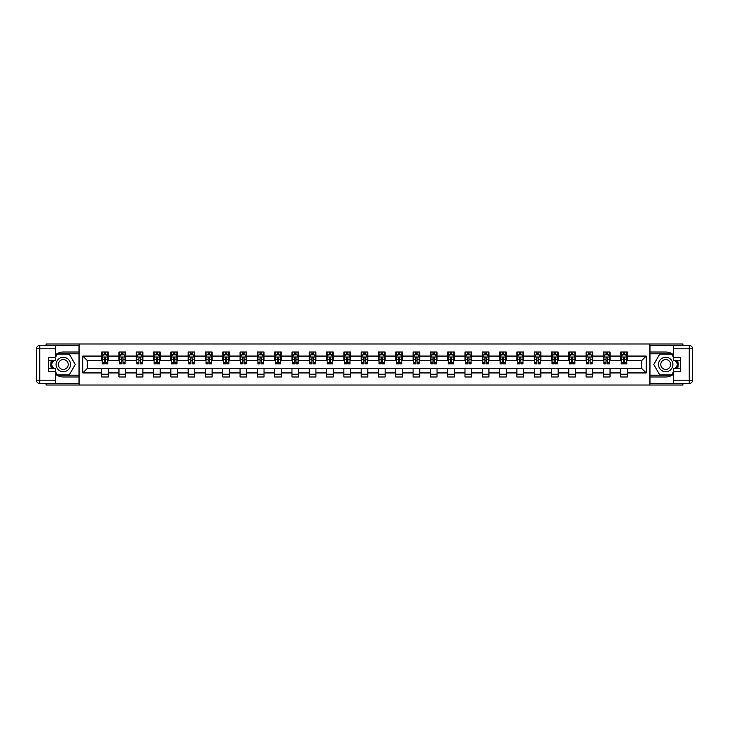 <?xml version="1.0" encoding="UTF-8"?>
<svg xmlns="http://www.w3.org/2000/svg" width="729" height="729" viewBox="0 0 729 729"><rect width="100%" height="100%" fill="white"/><g stroke="black" fill="none" stroke-linecap="round" stroke-linejoin="round"><path stroke-width="1.09" d="M46.1 383.518L46.1 385.021L682.9 385.021L682.9 383.518M682.9 345.482L682.9 343.979L649.849 343.979L649.849 385.021M649.849 343.979L46.1 343.979L46.1 345.482M79.151 385.021L79.151 343.979M627.341 356.071L627.341 352.025L620.689 352.025L620.689 356.071L610.036 356.071L610.036 352.025L603.384 352.025L603.384 356.071L592.741 356.071L592.741 352.025L586.08 352.025L586.08 356.071L575.436 356.071L575.436 352.025L568.784 352.025L568.784 356.071L558.132 356.071L558.132 352.025L551.479 352.025L551.479 356.071L540.836 356.071L540.836 352.025L534.184 352.025L534.184 356.071L523.531 356.071L523.531 352.025L516.879 352.025L516.879 356.071L506.236 356.071L506.236 352.025L499.584 352.025L499.584 356.071L488.931 356.071L488.931 352.025L482.279 352.025L482.279 356.071L471.636 356.071L471.636 352.025L464.974 352.025L464.974 356.071L454.331 356.071L454.331 352.025L447.679 352.025L447.679 356.071L437.026 356.071L437.026 352.025L430.374 352.025L430.374 356.071L419.731 356.071L419.731 352.025L413.079 352.025L413.079 356.071L402.426 356.071L402.426 352.025L395.774 352.025L395.774 356.071L385.131 356.071L385.131 352.025L378.469 352.025L378.469 356.071L367.826 356.071L367.826 352.025L361.174 352.025L361.174 356.071L350.531 356.071L350.531 352.025L343.869 352.025L343.869 356.071L333.226 356.071L333.226 352.025L326.574 352.025L326.574 356.071L315.921 356.071L315.921 352.025L309.269 352.025L309.269 356.071L298.626 356.071L298.626 352.025L291.974 352.025L291.974 356.071L281.321 356.071L281.321 352.025L274.669 352.025L274.669 356.071L264.026 356.071L264.026 352.025L257.364 352.025L257.364 356.071L246.721 356.071L246.721 352.025L240.069 352.025L240.069 356.071L229.416 356.071L229.416 352.025L222.764 352.025L222.764 356.071L212.121 356.071L212.121 352.025L205.469 352.025L205.469 356.071L194.816 356.071L194.816 352.025L188.164 352.025L188.164 356.071L177.521 356.071L177.521 352.025L170.868 352.025L170.868 356.071L160.216 356.071L160.216 352.025L153.564 352.025L153.564 356.071L142.92 356.071L142.92 352.025L136.259 352.025L136.259 356.071L125.616 356.071L125.616 352.025L118.964 352.025L118.964 356.071L108.311 356.071L108.311 352.025L101.659 352.025L101.659 356.071L82.805 356.071L82.805 372.929L87.243 368.491L101.659 368.491L101.659 376.975L108.311 376.975L108.311 368.491L118.964 368.491L118.964 376.975L125.616 376.975L125.616 368.491L136.259 368.491L136.259 376.975L142.92 376.975L142.92 368.491L153.564 368.491L153.564 376.975L160.216 376.975L160.216 368.491L170.868 368.491L170.868 376.975L177.521 376.975L177.521 368.491L188.164 368.491L188.164 376.975L194.816 376.975L194.816 368.491L205.469 368.491L205.469 376.975L212.121 376.975L212.121 368.491L222.764 368.491L222.764 376.975L229.416 376.975L229.416 368.491L240.069 368.491L240.069 376.975L246.721 376.975L246.721 368.491L257.364 368.491L257.364 376.975L264.026 376.975L264.026 368.491L274.669 368.491L274.669 376.975L281.321 376.975L281.321 368.491L291.974 368.491L291.974 376.975L298.626 376.975L298.626 368.491L309.269 368.491L309.269 376.975L315.921 376.975L315.921 368.491L326.574 368.491L326.574 376.975L333.226 376.975L333.226 368.491L343.869 368.491L343.869 376.975L350.531 376.975L350.531 368.491L361.174 368.491L361.174 376.975L367.826 376.975L367.826 368.491L378.469 368.491L378.469 376.975L385.131 376.975L385.131 368.491L395.774 368.491L395.774 376.975L402.426 376.975L402.426 368.491L413.079 368.491L413.079 376.975L419.731 376.975L419.731 368.491L430.374 368.491L430.374 376.975L437.026 376.975L437.026 368.491L447.679 368.491L447.679 376.975L454.331 376.975L454.331 368.491L464.974 368.491L464.974 376.975L471.636 376.975L471.636 368.491L482.279 368.491L482.279 376.975L488.931 376.975L488.931 368.491L499.584 368.491L499.584 376.975L506.236 376.975L506.236 368.491L516.879 368.491L516.879 376.975L523.531 376.975L523.531 368.491L534.184 368.491L534.184 376.975L540.836 376.975L540.836 368.491L551.479 368.491L551.479 376.975L558.132 376.975L558.132 368.491L568.784 368.491L568.784 376.975L575.436 376.975L575.436 368.491L586.08 368.491L586.08 376.975L592.741 376.975L592.741 368.491L603.384 368.491L603.384 376.975L610.036 376.975L610.036 368.491L620.689 368.491L620.689 376.975L627.341 376.975L627.341 368.491L641.757 368.491L641.757 360.509L627.341 360.509L627.341 356.071L646.195 356.071L646.195 372.929L627.341 372.929M620.689 372.929L610.036 372.929M603.384 372.929L592.741 372.929M586.08 372.929L575.436 372.929M568.784 372.929L558.132 372.929M551.479 372.929L540.836 372.929M534.184 372.929L523.531 372.929M516.879 372.929L506.236 372.929M499.584 372.929L488.931 372.929M482.279 372.929L471.636 372.929M464.974 372.929L454.331 372.929M447.679 372.929L437.026 372.929M430.374 372.929L419.731 372.929M413.079 372.929L402.426 372.929M395.774 372.929L385.131 372.929M378.469 372.929L367.826 372.929M361.174 372.929L350.531 372.929M343.869 372.929L333.226 372.929M326.574 372.929L315.921 372.929M309.269 372.929L298.626 372.929M291.974 372.929L281.321 372.929M274.669 372.929L264.026 372.929M257.364 372.929L246.721 372.929M240.069 372.929L229.416 372.929M222.764 372.929L212.121 372.929M205.469 372.929L194.816 372.929M188.164 372.929L177.521 372.929M170.868 372.929L160.216 372.929M153.564 372.929L142.92 372.929M136.259 372.929L125.616 372.929M118.964 372.929L108.311 372.929M101.659 372.929L82.805 372.929M620.689 356.071L620.689 360.509L610.036 360.509L610.036 356.071M603.384 356.071L603.384 360.509L592.741 360.509L592.741 356.071M586.08 356.071L586.08 360.509L575.436 360.509L575.436 356.071M568.784 356.071L568.784 360.509L558.132 360.509L558.132 356.071M551.479 356.071L551.479 360.509L540.836 360.509L540.836 356.071M534.184 356.071L534.184 360.509L523.531 360.509L523.531 356.071M516.879 356.071L516.879 360.509L506.236 360.509L506.236 356.071M499.584 356.071L499.584 360.509L488.931 360.509L488.931 356.071M482.279 356.071L482.279 360.509L471.636 360.509L471.636 356.071M464.974 356.071L464.974 360.509L454.331 360.509L454.331 356.071M447.679 356.071L447.679 360.509L437.026 360.509L437.026 356.071M430.374 356.071L430.374 360.509L419.731 360.509L419.731 356.071M413.079 356.071L413.079 360.509L402.426 360.509L402.426 356.071M395.774 356.071L395.774 360.509L385.131 360.509L385.131 356.071M378.469 356.071L378.469 360.509L367.826 360.509L367.826 356.071M361.174 356.071L361.174 360.509L350.531 360.509L350.531 356.071M343.869 356.071L343.869 360.509L333.226 360.509L333.226 356.071M326.574 356.071L326.574 360.509L315.921 360.509L315.921 356.071M309.269 356.071L309.269 360.509L298.626 360.509L298.626 356.071M291.974 356.071L291.974 360.509L281.321 360.509L281.321 356.071M274.669 356.071L274.669 360.509L264.026 360.509L264.026 356.071M257.364 356.071L257.364 360.509L246.721 360.509L246.721 356.071M240.069 356.071L240.069 360.509L229.416 360.509L229.416 356.071M222.764 356.071L222.764 360.509L212.121 360.509L212.121 356.071M205.469 356.071L205.469 360.509L194.816 360.509L194.816 356.071M188.164 356.071L188.164 360.509L177.521 360.509L177.521 356.071M170.868 356.071L170.868 360.509L160.216 360.509L160.216 356.071M153.564 356.071L153.564 360.509L142.92 360.509L142.92 356.071M136.259 356.071L136.259 360.509L125.616 360.509L125.616 356.071M118.964 356.071L118.964 360.509L108.311 360.509L108.311 356.071M101.659 356.071L101.659 360.509L87.243 360.509L82.805 356.071M87.243 360.509L87.243 368.491M646.195 372.929L641.757 368.491M641.757 360.509L646.195 356.071M101.659 354.795L102.215 354.795M104.32 354.795L105.65 354.795M107.764 354.795L108.311 354.795M101.659 360.399L102.215 360.399M104.32 360.399L105.65 360.399M107.764 360.399L108.311 360.399M101.659 368.601L108.311 368.601M101.659 374.205L108.311 374.205M118.964 368.601L125.616 368.601M118.964 374.205L125.616 374.205M118.964 354.795L119.52 354.795M121.625 354.795L122.955 354.795M125.06 354.795L125.616 354.795M118.964 360.399L119.52 360.399M121.625 360.399L122.955 360.399M125.06 360.399L125.616 360.399M136.259 368.601L142.92 368.601M136.259 374.205L142.92 374.205M136.259 354.795L136.815 354.795M138.92 354.795L140.25 354.795M142.365 354.795L142.92 354.795M136.259 360.399L136.815 360.399M138.92 360.399L140.25 360.399M142.365 360.399L142.92 360.399M153.564 368.601L160.216 368.601M153.564 374.205L160.216 374.205M153.564 354.795L154.12 354.795M156.225 354.795L157.555 354.795M159.66 354.795L160.216 354.795M153.564 360.399L154.12 360.399M156.225 360.399L157.555 360.399M159.66 360.399L160.216 360.399M170.868 368.601L177.521 368.601M170.868 374.205L177.521 374.205M170.868 354.795L171.415 354.795M173.529 354.795L174.86 354.795M176.965 354.795L177.521 354.795M170.868 360.399L171.415 360.399M173.529 360.399L174.86 360.399M176.965 360.399L177.521 360.399M188.164 368.601L194.816 368.601M188.164 374.205L194.816 374.205M188.164 354.795L188.72 354.795M190.825 354.795L192.155 354.795M194.26 354.795L194.816 354.795M188.164 360.399L188.72 360.399M190.825 360.399L192.155 360.399M194.26 360.399L194.816 360.399M205.469 368.601L212.121 368.601M205.469 374.205L212.121 374.205M205.469 354.795L206.025 354.795M208.13 354.795L209.46 354.795M211.565 354.795L212.121 354.795M205.469 360.399L206.025 360.399M208.13 360.399L209.46 360.399M211.565 360.399L212.121 360.399M222.764 368.601L229.416 368.601M222.764 374.205L229.416 374.205M222.764 354.795L223.32 354.795M225.425 354.795L226.755 354.795M228.87 354.795L229.416 354.795M222.764 360.399L223.32 360.399M225.425 360.399L226.755 360.399M228.87 360.399L229.416 360.399M240.069 368.601L246.721 368.601M240.069 374.205L246.721 374.205M240.069 354.795L240.625 354.795M242.73 354.795L244.06 354.795M246.165 354.795L246.721 354.795M240.069 360.399L240.625 360.399M242.73 360.399L244.06 360.399M246.165 360.399L246.721 360.399M257.364 368.601L264.026 368.601M257.364 374.205L264.026 374.205M257.364 354.795L257.92 354.795M260.025 354.795L261.365 354.795M263.47 354.795L264.026 354.795M257.364 360.399L257.92 360.399M260.025 360.399L261.365 360.399M263.47 360.399L264.026 360.399M274.669 368.601L281.321 368.601M274.669 374.205L281.321 374.205M274.669 354.795L275.225 354.795M277.33 354.795L278.66 354.795M280.765 354.795L281.321 354.795M274.669 360.399L275.225 360.399M277.33 360.399L278.66 360.399M280.765 360.399L281.321 360.399M291.974 368.601L298.626 368.601M291.974 374.205L298.626 374.205M291.974 354.795L292.52 354.795M294.634 354.795L295.965 354.795M298.07 354.795L298.626 354.795M291.974 360.399L292.52 360.399M294.634 360.399L295.965 360.399M298.07 360.399L298.626 360.399M309.269 368.601L315.921 368.601M309.269 374.205L315.921 374.205M309.269 354.795L309.825 354.795M311.93 354.795L313.26 354.795M315.375 354.795L315.921 354.795M309.269 360.399L309.825 360.399M311.93 360.399L313.26 360.399M315.375 360.399L315.921 360.399M326.574 368.601L333.226 368.601M326.574 374.205L333.226 374.205M326.574 354.795L327.13 354.795M329.235 354.795L330.565 354.795M332.67 354.795L333.226 354.795M326.574 360.399L327.13 360.399M329.235 360.399L330.565 360.399M332.67 360.399L333.226 360.399M343.869 368.601L350.531 368.601M343.869 374.205L350.531 374.205M343.869 354.795L344.425 354.795M346.53 354.795L347.861 354.795M349.975 354.795L350.531 354.795M343.869 360.399L344.425 360.399M346.53 360.399L347.861 360.399M349.975 360.399L350.531 360.399M361.174 368.601L367.826 368.601M361.174 374.205L367.826 374.205M361.174 354.795L361.73 354.795M363.835 354.795L365.165 354.795M367.27 354.795L367.826 354.795M361.174 360.399L361.73 360.399M363.835 360.399L365.165 360.399M367.27 360.399L367.826 360.399M378.469 368.601L385.131 368.601M378.469 374.205L385.131 374.205M378.469 354.795L379.025 354.795M381.139 354.795L382.47 354.795M384.575 354.795L385.131 354.795M378.469 360.399L379.025 360.399M381.139 360.399L382.47 360.399M384.575 360.399L385.131 360.399M395.774 368.601L402.426 368.601M395.774 374.205L402.426 374.205M395.774 354.795L396.33 354.795M398.435 354.795L399.765 354.795M401.87 354.795L402.426 354.795M395.774 360.399L396.33 360.399M398.435 360.399L399.765 360.399M401.87 360.399L402.426 360.399M413.079 368.601L419.731 368.601M413.079 374.205L419.731 374.205M413.079 354.795L413.625 354.795M415.74 354.795L417.07 354.795M419.175 354.795L419.731 354.795M413.079 360.399L413.625 360.399M415.74 360.399L417.07 360.399M419.175 360.399L419.731 360.399M430.374 368.601L437.026 368.601M430.374 374.205L437.026 374.205M430.374 354.795L430.93 354.795M433.035 354.795L434.366 354.795M436.48 354.795L437.026 354.795M430.374 360.399L430.93 360.399M433.035 360.399L434.366 360.399M436.48 360.399L437.026 360.399M447.679 368.601L454.331 368.601M447.679 374.205L454.331 374.205M447.679 354.795L448.235 354.795M450.34 354.795L451.67 354.795M453.775 354.795L454.331 354.795M447.679 360.399L448.235 360.399M450.34 360.399L451.67 360.399M453.775 360.399L454.331 360.399M464.974 368.601L471.636 368.601M464.974 374.205L471.636 374.205M464.974 354.795L465.53 354.795M467.635 354.795L468.975 354.795M471.08 354.795L471.636 354.795M464.974 360.399L465.53 360.399M467.635 360.399L468.975 360.399M471.08 360.399L471.636 360.399M482.279 368.601L488.931 368.601M482.279 374.205L488.931 374.205M482.279 354.795L482.835 354.795M484.94 354.795L486.27 354.795M488.375 354.795L488.931 354.795M482.279 360.399L482.835 360.399M484.94 360.399L486.27 360.399M488.375 360.399L488.931 360.399M499.584 368.601L506.236 368.601M499.584 374.205L506.236 374.205M499.584 354.795L500.13 354.795M502.245 354.795L503.575 354.795M505.68 354.795L506.236 354.795M499.584 360.399L500.13 360.399M502.245 360.399L503.575 360.399M505.68 360.399L506.236 360.399M516.879 368.601L523.531 368.601M516.879 374.205L523.531 374.205M516.879 354.795L517.435 354.795M519.54 354.795L520.87 354.795M522.975 354.795L523.531 354.795M516.879 360.399L517.435 360.399M519.54 360.399L520.87 360.399M522.975 360.399L523.531 360.399M534.184 368.601L540.836 368.601M534.184 374.205L540.836 374.205M534.184 354.795L534.74 354.795M536.845 354.795L538.175 354.795M540.28 354.795L540.836 354.795M534.184 360.399L534.74 360.399M536.845 360.399L538.175 360.399M540.28 360.399L540.836 360.399M551.479 368.601L558.132 368.601M551.479 374.205L558.132 374.205M551.479 354.795L552.035 354.795M554.14 354.795L555.471 354.795M557.585 354.795L558.132 354.795M551.479 360.399L552.035 360.399M554.14 360.399L555.471 360.399M557.585 360.399L558.132 360.399M568.784 368.601L575.436 368.601M568.784 374.205L575.436 374.205M568.784 354.795L569.34 354.795M571.445 354.795L572.775 354.795M574.88 354.795L575.436 354.795M568.784 360.399L569.34 360.399M571.445 360.399L572.775 360.399M574.88 360.399L575.436 360.399M586.08 368.601L592.741 368.601M586.08 374.205L592.741 374.205M586.08 354.795L586.635 354.795M588.75 354.795L590.08 354.795M592.185 354.795L592.741 354.795M586.08 360.399L586.635 360.399M588.75 360.399L590.08 360.399M592.185 360.399L592.741 360.399M603.384 368.601L610.036 368.601M603.384 374.205L610.036 374.205M603.384 354.795L603.94 354.795M606.045 354.795L607.375 354.795M609.48 354.795L610.036 354.795M603.384 360.399L603.94 360.399M606.045 360.399L607.375 360.399M609.48 360.399L610.036 360.399M620.689 368.601L627.341 368.601M620.689 374.205L627.341 374.205M620.689 354.795L621.236 354.795M623.35 354.795L624.68 354.795M626.785 354.795L627.341 354.795M620.689 360.399L621.236 360.399M623.35 360.399L624.68 360.399M626.785 360.399L627.341 360.399M105.65 353.465L104.32 353.465M107.764 362.441L105.65 362.441L105.65 363.835L107.764 363.835L107.764 357.073L106.653 354.85L103.327 354.85L102.215 357.073L102.215 363.835L104.32 363.835L104.32 362.441L102.215 362.441M102.215 357.073L102.215 352.025M107.764 357.073L107.764 352.025M104.32 354.85L104.32 352.025M105.65 352.025L105.65 354.85M105.65 362.441L105.65 357.903L104.32 357.903L104.32 362.441M66.895 358.258A7.208 7.208 0 0 0 57.044 360.891A7.208 7.208 0 0 0 59.687 370.742A7.208 7.208 0 0 0 69.528 368.109A7.208 7.208 0 0 0 66.895 358.258M65.756 360.226A4.939 4.939 0 0 0 59.013 362.031A4.939 4.939 0 0 0 60.817 368.774A4.939 4.939 0 0 0 67.56 366.969A4.939 4.939 0 0 0 65.756 360.226M55.632 357.019L57.299 354.13L69.273 354.13L75.26 364.5L69.273 374.87L57.299 374.87L55.632 371.981M53.591 368.437L51.312 364.5L53.591 360.563M669.313 358.258A7.208 7.208 0 0 0 659.472 360.891A7.208 7.208 0 0 0 662.105 370.742A7.208 7.208 0 0 0 671.956 368.109A7.208 7.208 0 0 0 669.313 358.258M668.183 360.226A4.939 4.939 0 0 0 661.44 362.031A4.939 4.939 0 0 0 663.244 368.774A4.939 4.939 0 0 0 669.987 366.969A4.939 4.939 0 0 0 668.183 360.226M673.368 371.981L671.701 374.87L659.727 374.87L653.74 364.5L659.727 354.13L671.701 354.13L673.368 357.019M675.409 360.563L677.688 364.5L675.409 368.437M55.632 374.351A12.475 12.475 0 0 0 63.286 376.975L79.033 376.975L79.033 383.518L39.776 383.518A3.326 3.326 0 0 1 36.45 380.192L36.45 348.808A3.326 3.326 0 0 1 39.776 345.482L55.632 345.482L55.632 360.563L48.542 360.563M55.632 345.482L79.033 345.482L79.033 352.025L63.286 352.025A12.475 12.475 0 0 0 55.632 354.649M51.449 360.563A12.475 12.475 0 0 0 51.449 368.437M79.033 376.975L79.033 352.025M48.542 368.437L55.632 368.437L55.632 383.518M55.632 357.237L48.542 357.237L48.542 371.763L55.632 371.763M79.033 353.802L57.108 353.802L55.632 356.353M55.632 372.647L57.108 375.198L79.033 375.198M53.208 360.563L50.93 364.5L53.208 368.437M673.368 354.649A12.475 12.475 0 0 0 665.714 352.025L649.967 352.025L649.967 345.482L689.224 345.482A3.326 3.326 0 0 1 692.55 348.808L692.55 380.192A3.326 3.326 0 0 1 689.224 383.518L673.368 383.518L673.368 368.437L680.458 368.437M673.368 383.518L649.967 383.518L649.967 376.975L665.714 376.975A12.475 12.475 0 0 0 673.368 374.351M677.551 368.437A12.475 12.475 0 0 0 677.551 360.563M649.967 352.025L649.967 376.975M680.458 360.563L673.368 360.563L673.368 345.482M673.368 371.763L680.458 371.763L680.458 357.237L673.368 357.237M649.967 375.198L671.892 375.198L673.368 372.647M673.368 356.353L671.892 353.802L649.967 353.802M675.792 368.437L678.07 364.5L675.792 360.563M122.955 353.465L121.625 353.465M125.06 362.441L122.955 362.441L122.955 363.835L125.06 363.835L125.06 357.073L123.948 354.85L120.622 354.85L119.52 357.073L119.52 363.835L121.625 363.835L121.625 362.441L119.52 362.441M119.52 357.073L119.52 352.025M125.06 357.073L125.06 352.025M121.625 354.85L121.625 352.025M122.955 352.025L122.955 354.85M122.955 362.441L122.955 357.903L121.625 357.903L121.625 362.441M140.25 353.465L138.92 353.465M142.365 362.441L140.25 362.441L140.25 363.835L142.365 363.835L142.365 357.073L141.253 354.85L137.927 354.85L136.815 357.073L136.815 363.835L138.92 363.835L138.92 362.441L136.815 362.441M136.815 357.073L136.815 352.025M142.365 357.073L142.365 352.025M138.92 354.85L138.92 352.025M140.25 352.025L140.25 354.85M140.25 362.441L140.25 357.903L138.92 357.903L138.92 362.441M157.555 353.465L156.225 353.465M159.66 362.441L157.555 362.441L157.555 363.835L159.66 363.835L159.66 357.073L158.558 354.85L155.222 354.85L154.12 357.073L154.12 363.835L156.225 363.835L156.225 362.441L154.12 362.441M154.12 357.073L154.12 352.025M159.66 357.073L159.66 352.025M156.225 354.85L156.225 352.025M157.555 352.025L157.555 354.85M157.555 362.441L157.555 357.903L156.225 357.903L156.225 362.441M174.86 353.465L173.529 353.465M176.965 362.441L174.86 362.441L174.86 363.835L176.965 363.835L176.965 357.073L175.853 354.85L172.527 354.85L171.415 357.073L171.415 363.835L173.529 363.835L173.529 362.441L171.415 362.441M171.415 357.073L171.415 352.025M176.965 357.073L176.965 352.025M173.529 354.85L173.529 352.025M174.86 352.025L174.86 354.85M174.86 362.441L174.86 357.903L173.529 357.903L173.529 362.441M192.155 353.465L190.825 353.465M194.26 362.441L192.155 362.441L192.155 363.835L194.26 363.835L194.26 357.073L193.158 354.85L189.832 354.85L188.72 357.073L188.72 363.835L190.825 363.835L190.825 362.441L188.72 362.441M188.72 357.073L188.72 352.025M194.26 357.073L194.26 352.025M190.825 354.85L190.825 352.025M192.155 352.025L192.155 354.85M192.155 362.441L192.155 357.903L190.825 357.903L190.825 362.441M209.46 353.465L208.13 353.465M211.565 362.441L209.46 362.441L209.46 363.835L211.565 363.835L211.565 357.073L210.453 354.85L207.127 354.85L206.025 357.073L206.025 363.835L208.13 363.835L208.13 362.441L206.025 362.441M206.025 357.073L206.025 352.025M211.565 357.073L211.565 352.025M208.13 354.85L208.13 352.025M209.46 352.025L209.46 354.85M209.46 362.441L209.46 357.903L208.13 357.903L208.13 362.441M226.755 353.465L225.425 353.465M228.87 362.441L226.755 362.441L226.755 363.835L228.87 363.835L228.87 357.073L227.758 354.85L224.432 354.85L223.32 357.073L223.32 363.835L225.425 363.835L225.425 362.441L223.32 362.441M223.32 357.073L223.32 352.025M228.87 357.073L228.87 352.025M225.425 354.85L225.425 352.025M226.755 352.025L226.755 354.85M226.755 362.441L226.755 357.903L225.425 357.903L225.425 362.441M244.06 353.465L242.73 353.465M246.165 362.441L244.06 362.441L244.06 363.835L246.165 363.835L246.165 357.073L245.053 354.85L241.727 354.85L240.625 357.073L240.625 363.835L242.73 363.835L242.73 362.441L240.625 362.441M240.625 357.073L240.625 352.025M246.165 357.073L246.165 352.025M242.73 354.85L242.73 352.025M244.06 352.025L244.06 354.85M244.06 362.441L244.06 357.903L242.73 357.903L242.73 362.441M261.365 353.465L260.025 353.465M263.47 362.441L261.365 362.441L261.365 363.835L263.47 363.835L263.47 357.073L262.358 354.85L259.032 354.85L257.92 357.073L257.92 363.835L260.025 363.835L260.025 362.441L257.92 362.441M257.92 357.073L257.92 352.025M263.47 357.073L263.47 352.025M260.025 354.85L260.025 352.025M261.365 352.025L261.365 354.85M261.365 362.441L261.365 357.903L260.025 357.903L260.025 362.441M278.66 353.465L277.33 353.465M280.765 362.441L278.66 362.441L278.66 363.835L280.765 363.835L280.765 357.073L279.663 354.85L276.337 354.85L275.225 357.073L275.225 363.835L277.33 363.835L277.33 362.441L275.225 362.441M275.225 357.073L275.225 352.025M280.765 357.073L280.765 352.025M277.33 354.85L277.33 352.025M278.66 352.025L278.66 354.85M278.66 362.441L278.66 357.903L277.33 357.903L277.33 362.441M295.965 353.465L294.634 353.465M298.07 362.441L295.965 362.441L295.965 363.835L298.07 363.835L298.07 357.073L296.958 354.85L293.632 354.85L292.52 357.073L292.52 363.835L294.634 363.835L294.634 362.441L292.52 362.441M292.52 357.073L292.52 352.025M298.07 357.073L298.07 352.025M294.634 354.85L294.634 352.025M295.965 352.025L295.965 354.85M295.965 362.441L295.965 357.903L294.634 357.903L294.634 362.441M313.26 353.465L311.93 353.465M315.375 362.441L313.26 362.441L313.26 363.835L315.375 363.835L315.375 357.073L314.263 354.85L310.937 354.85L309.825 357.073L309.825 363.835L311.93 363.835L311.93 362.441L309.825 362.441M309.825 357.073L309.825 352.025M315.375 357.073L315.375 352.025M311.93 354.85L311.93 352.025M313.26 352.025L313.26 354.85M313.26 362.441L313.26 357.903L311.93 357.903L311.93 362.441M330.565 353.465L329.235 353.465M332.67 362.441L330.565 362.441L330.565 363.835L332.67 363.835L332.67 357.073L331.558 354.85L328.232 354.85L327.13 357.073L327.13 363.835L329.235 363.835L329.235 362.441L327.13 362.441M327.13 357.073L327.13 352.025M332.67 357.073L332.67 352.025M329.235 354.85L329.235 352.025M330.565 352.025L330.565 354.85M330.565 362.441L330.565 357.903L329.235 357.903L329.235 362.441M347.861 353.465L346.53 353.465M349.975 362.441L347.861 362.441L347.861 363.835L349.975 363.835L349.975 357.073L348.863 354.85L345.537 354.85L344.425 357.073L344.425 363.835L346.53 363.835L346.53 362.441L344.425 362.441M344.425 357.073L344.425 352.025M349.975 357.073L349.975 352.025M346.53 354.85L346.53 352.025M347.861 352.025L347.861 354.85M347.861 362.441L347.861 357.903L346.53 357.903L346.53 362.441M365.165 353.465L363.835 353.465M367.27 362.441L365.165 362.441L365.165 363.835L367.27 363.835L367.27 357.073L366.168 354.85L362.832 354.85L361.73 357.073L361.73 363.835L363.835 363.835L363.835 362.441L361.73 362.441M361.73 357.073L361.73 352.025M367.27 357.073L367.27 352.025M363.835 354.85L363.835 352.025M365.165 352.025L365.165 354.85M365.165 362.441L365.165 357.903L363.835 357.903L363.835 362.441M382.47 353.465L381.139 353.465M384.575 362.441L382.47 362.441L382.47 363.835L384.575 363.835L384.575 357.073L383.463 354.85L380.137 354.85L379.025 357.073L379.025 363.835L381.139 363.835L381.139 362.441L379.025 362.441M379.025 357.073L379.025 352.025M384.575 357.073L384.575 352.025M381.139 354.85L381.139 352.025M382.47 352.025L382.47 354.85M382.47 362.441L382.47 357.903L381.139 357.903L381.139 362.441M399.765 353.465L398.435 353.465M401.87 362.441L399.765 362.441L399.765 363.835L401.87 363.835L401.87 357.073L400.768 354.85L397.442 354.85L396.33 357.073L396.33 363.835L398.435 363.835L398.435 362.441L396.33 362.441M396.33 357.073L396.33 352.025M401.87 357.073L401.87 352.025M398.435 354.85L398.435 352.025M399.765 352.025L399.765 354.85M399.765 362.441L399.765 357.903L398.435 357.903L398.435 362.441M417.07 353.465L415.74 353.465M419.175 362.441L417.07 362.441L417.07 363.835L419.175 363.835L419.175 357.073L418.063 354.85L414.737 354.85L413.625 357.073L413.625 363.835L415.74 363.835L415.74 362.441L413.625 362.441M413.625 357.073L413.625 352.025M419.175 357.073L419.175 352.025M415.74 354.85L415.74 352.025M417.07 352.025L417.07 354.85M417.07 362.441L417.07 357.903L415.74 357.903L415.74 362.441M434.366 353.465L433.035 353.465M436.48 362.441L434.366 362.441L434.366 363.835L436.48 363.835L436.48 357.073L435.368 354.85L432.042 354.85L430.93 357.073L430.93 363.835L433.035 363.835L433.035 362.441L430.93 362.441M430.93 357.073L430.93 352.025M436.48 357.073L436.48 352.025M433.035 354.85L433.035 352.025M434.366 352.025L434.366 354.85M434.366 362.441L434.366 357.903L433.035 357.903L433.035 362.441M451.67 353.465L450.34 353.465M453.775 362.441L451.67 362.441L451.67 363.835L453.775 363.835L453.775 357.073L452.663 354.85L449.337 354.85L448.235 357.073L448.235 363.835L450.34 363.835L450.34 362.441L448.235 362.441M448.235 357.073L448.235 352.025M453.775 357.073L453.775 352.025M450.34 354.85L450.34 352.025M451.67 352.025L451.67 354.85M451.67 362.441L451.67 357.903L450.34 357.903L450.34 362.441M468.975 353.465L467.635 353.465M471.08 362.441L468.975 362.441L468.975 363.835L471.08 363.835L471.08 357.073L469.968 354.85L466.642 354.85L465.53 357.073L465.53 363.835L467.635 363.835L467.635 362.441L465.53 362.441M465.53 357.073L465.53 352.025M471.08 357.073L471.08 352.025M467.635 354.85L467.635 352.025M468.975 352.025L468.975 354.85M468.975 362.441L468.975 357.903L467.635 357.903L467.635 362.441M486.27 353.465L484.94 353.465M488.375 362.441L486.27 362.441L486.27 363.835L488.375 363.835L488.375 357.073L487.273 354.85L483.947 354.85L482.835 357.073L482.835 363.835L484.94 363.835L484.94 362.441L482.835 362.441M482.835 357.073L482.835 352.025M488.375 357.073L488.375 352.025M484.94 354.85L484.94 352.025M486.27 352.025L486.27 354.85M486.27 362.441L486.27 357.903L484.94 357.903L484.94 362.441M503.575 353.465L502.245 353.465M505.68 362.441L503.575 362.441L503.575 363.835L505.68 363.835L505.68 357.073L504.568 354.85L501.242 354.85L500.13 357.073L500.13 363.835L502.245 363.835L502.245 362.441L500.13 362.441M500.13 357.073L500.13 352.025M505.68 357.073L505.68 352.025M502.245 354.85L502.245 352.025M503.575 352.025L503.575 354.85M503.575 362.441L503.575 357.903L502.245 357.903L502.245 362.441M520.87 353.465L519.54 353.465M522.975 362.441L520.87 362.441L520.87 363.835L522.975 363.835L522.975 357.073L521.873 354.85L518.547 354.85L517.435 357.073L517.435 363.835L519.54 363.835L519.54 362.441L517.435 362.441M517.435 357.073L517.435 352.025M522.975 357.073L522.975 352.025M519.54 354.85L519.54 352.025M520.87 352.025L520.87 354.85M520.87 362.441L520.87 357.903L519.54 357.903L519.54 362.441M538.175 353.465L536.845 353.465M540.28 362.441L538.175 362.441L538.175 363.835L540.28 363.835L540.28 357.073L539.168 354.85L535.842 354.85L534.74 357.073L534.74 363.835L536.845 363.835L536.845 362.441L534.74 362.441M534.74 357.073L534.74 352.025M540.28 357.073L540.28 352.025M536.845 354.85L536.845 352.025M538.175 352.025L538.175 354.85M538.175 362.441L538.175 357.903L536.845 357.903L536.845 362.441M555.471 353.465L554.14 353.465M557.585 362.441L555.471 362.441L555.471 363.835L557.585 363.835L557.585 357.073L556.473 354.85L553.147 354.85L552.035 357.073L552.035 363.835L554.14 363.835L554.14 362.441L552.035 362.441M552.035 357.073L552.035 352.025M557.585 357.073L557.585 352.025M554.14 354.85L554.14 352.025M555.471 352.025L555.471 354.85M555.471 362.441L555.471 357.903L554.14 357.903L554.14 362.441M572.775 353.465L571.445 353.465M574.88 362.441L572.775 362.441L572.775 363.835L574.88 363.835L574.88 357.073L573.778 354.85L570.442 354.85L569.34 357.073L569.34 363.835L571.445 363.835L571.445 362.441L569.34 362.441M569.34 357.073L569.34 352.025M574.88 357.073L574.88 352.025M571.445 354.85L571.445 352.025M572.775 352.025L572.775 354.85M572.775 362.441L572.775 357.903L571.445 357.903L571.445 362.441M590.08 353.465L588.75 353.465M592.185 362.441L590.08 362.441L590.08 363.835L592.185 363.835L592.185 357.073L591.073 354.85L587.747 354.85L586.635 357.073L586.635 363.835L588.75 363.835L588.75 362.441L586.635 362.441M586.635 357.073L586.635 352.025M592.185 357.073L592.185 352.025M588.75 354.85L588.75 352.025M590.08 352.025L590.08 354.85M590.08 362.441L590.08 357.903L588.75 357.903L588.75 362.441M607.375 353.465L606.045 353.465M609.48 362.441L607.375 362.441L607.375 363.835L609.48 363.835L609.48 357.073L608.378 354.85L605.052 354.85L603.94 357.073L603.94 363.835L606.045 363.835L606.045 362.441L603.94 362.441M603.94 357.073L603.94 352.025M609.48 357.073L609.48 352.025M606.045 354.85L606.045 352.025M607.375 352.025L607.375 354.85M607.375 362.441L607.375 357.903L606.045 357.903L606.045 362.441M624.68 353.465L623.35 353.465M626.785 362.441L624.68 362.441L624.68 363.835L626.785 363.835L626.785 357.073L625.673 354.85L622.347 354.85L621.236 357.073L621.236 363.835L623.35 363.835L623.35 362.441L621.236 362.441M621.236 357.073L621.236 352.025M626.785 357.073L626.785 352.025M623.35 354.85L623.35 352.025M624.68 352.025L624.68 354.85M624.68 362.441L624.68 357.903L623.35 357.903L623.35 362.441M107.737 357.01L102.242 357.01M102.215 354.987L103.254 354.987M106.716 354.987L107.764 354.987M104.32 359.47L102.215 359.47M107.764 359.47L105.65 359.47M105.65 354.166L104.32 354.166M55.632 348.808L39.776 348.808L39.776 380.192L55.632 380.192M36.45 348.808L39.776 348.808L39.776 345.482M39.776 383.518L39.776 380.192L36.45 380.192M673.368 380.192L689.224 380.192L689.224 348.808L673.368 348.808M692.55 380.192L689.224 380.192L689.224 383.518M689.224 345.482L689.224 348.808L692.55 348.808M125.033 357.01L119.547 357.01M119.52 354.987L120.558 354.987M124.021 354.987L125.06 354.987M121.625 359.47L119.52 359.47M125.06 359.47L122.955 359.47M122.955 354.166L121.625 354.166M142.337 357.01L136.842 357.01M136.815 354.987L137.863 354.987M141.317 354.987L142.365 354.987M138.92 359.47L136.815 359.47M142.365 359.47L140.25 359.47M140.25 354.166L138.92 354.166M159.633 357.01L154.147 357.01M154.12 354.987L155.159 354.987M158.621 354.987L159.66 354.987M156.225 359.47L154.12 359.47M159.66 359.47L157.555 359.47M157.555 354.166L156.225 354.166M176.937 357.01L171.443 357.01M171.415 354.987L172.463 354.987M175.917 354.987L176.965 354.987M173.529 359.47L171.415 359.47M176.965 359.47L174.86 359.47M174.86 354.166L173.529 354.166M194.233 357.01L188.747 357.01M188.72 354.987L189.759 354.987M193.221 354.987L194.26 354.987M190.825 359.47L188.72 359.47M194.26 359.47L192.155 359.47M192.155 354.166L190.825 354.166M211.538 357.01L206.052 357.01M206.025 354.987L207.063 354.987M210.526 354.987L211.565 354.987M208.13 359.47L206.025 359.47M211.565 359.47L209.46 359.47M209.46 354.166L208.13 354.166M228.842 357.01L223.347 357.01M223.32 354.987L224.368 354.987M227.822 354.987L228.87 354.987M225.425 359.47L223.32 359.47M228.87 359.47L226.755 359.47M226.755 354.166L225.425 354.166M246.138 357.01L240.652 357.01M240.625 354.987L241.663 354.987M245.126 354.987L246.165 354.987M242.73 359.47L240.625 359.47M246.165 359.47L244.06 359.47M244.06 354.166L242.73 354.166M263.442 357.01L257.948 357.01M257.92 354.987L258.968 354.987M262.422 354.987L263.47 354.987M260.025 359.47L257.92 359.47M263.47 359.47L261.365 359.47M261.365 354.166L260.025 354.166M280.738 357.01L275.252 357.01M275.225 354.987L276.264 354.987M279.726 354.987L280.765 354.987M277.33 359.47L275.225 359.47M280.765 359.47L278.66 359.47M278.66 354.166L277.33 354.166M298.043 357.01L292.548 357.01M292.52 354.987L293.568 354.987M297.031 354.987L298.07 354.987M294.634 359.47L292.52 359.47M298.07 359.47L295.965 359.47M295.965 354.166L294.634 354.166M315.338 357.01L309.852 357.01M309.825 354.987L310.864 354.987M314.327 354.987L315.375 354.987M311.93 359.47L309.825 359.47M315.375 359.47L313.26 359.47M313.26 354.166L311.93 354.166M332.643 357.01L327.157 357.01M327.13 354.987L328.168 354.987M331.631 354.987L332.67 354.987M329.235 359.47L327.13 359.47M332.67 359.47L330.565 359.47M330.565 354.166L329.235 354.166M349.947 357.01L344.452 357.01M344.425 354.987L345.473 354.987M348.927 354.987L349.975 354.987M346.53 359.47L344.425 359.47M349.975 359.47L347.861 359.47M347.861 354.166L346.53 354.166M367.243 357.01L361.757 357.01M361.73 354.987L362.769 354.987M366.231 354.987L367.27 354.987M363.835 359.47L361.73 359.47M367.27 359.47L365.165 359.47M365.165 354.166L363.835 354.166M384.548 357.01L379.053 357.01M379.025 354.987L380.073 354.987M383.527 354.987L384.575 354.987M381.139 359.47L379.025 359.47M384.575 359.47L382.47 359.47M382.47 354.166L381.139 354.166M401.843 357.01L396.357 357.01M396.33 354.987L397.369 354.987M400.832 354.987L401.87 354.987M398.435 359.47L396.33 359.47M401.87 359.47L399.765 359.47M399.765 354.166L398.435 354.166M419.148 357.01L413.662 357.01M413.625 354.987L414.673 354.987M418.136 354.987L419.175 354.987M415.74 359.47L413.625 359.47M419.175 359.47L417.07 359.47M417.07 354.166L415.74 354.166M436.452 357.01L430.957 357.01M430.93 354.987L431.969 354.987M435.432 354.987L436.48 354.987M433.035 359.47L430.93 359.47M436.48 359.47L434.366 359.47M434.366 354.166L433.035 354.166M453.748 357.01L448.262 357.01M448.235 354.987L449.274 354.987M452.736 354.987L453.775 354.987M450.34 359.47L448.235 359.47M453.775 359.47L451.67 359.47M451.67 354.166L450.34 354.166M471.052 357.01L465.558 357.01M465.53 354.987L466.578 354.987M470.032 354.987L471.08 354.987M467.635 359.47L465.53 359.47M471.08 359.47L468.975 359.47M468.975 354.166L467.635 354.166M488.348 357.01L482.862 357.01M482.835 354.987L483.874 354.987M487.336 354.987L488.375 354.987M484.94 359.47L482.835 359.47M488.375 359.47L486.27 359.47M486.27 354.166L484.94 354.166M505.653 357.01L500.158 357.01M500.13 354.987L501.178 354.987M504.632 354.987L505.68 354.987M502.245 359.47L500.13 359.47M505.68 359.47L503.575 359.47M503.575 354.166L502.245 354.166M522.948 357.01L517.462 357.01M517.435 354.987L518.474 354.987M521.937 354.987L522.975 354.987M519.54 359.47L517.435 359.47M522.975 359.47L520.87 359.47M520.87 354.166L519.54 354.166M540.253 357.01L534.767 357.01M534.74 354.987L535.779 354.987M539.241 354.987L540.28 354.987M536.845 359.47L534.74 359.47M540.28 359.47L538.175 359.47M538.175 354.166L536.845 354.166M557.557 357.01L552.063 357.01M552.035 354.987L553.083 354.987M556.537 354.987L557.585 354.987M554.14 359.47L552.035 359.47M557.585 359.47L555.471 359.47M555.471 354.166L554.14 354.166M574.853 357.01L569.367 357.01M569.34 354.987L570.379 354.987M573.841 354.987L574.88 354.987M571.445 359.47L569.34 359.47M574.88 359.47L572.775 359.47M572.775 354.166L571.445 354.166M592.158 357.01L586.663 357.01M586.635 354.987L587.683 354.987M591.137 354.987L592.185 354.987M588.75 359.47L586.635 359.47M592.185 359.47L590.08 359.47M590.08 354.166L588.75 354.166M609.453 357.01L603.967 357.01M603.94 354.987L604.979 354.987M608.442 354.987L609.48 354.987M606.045 359.47L603.94 359.47M609.48 359.47L607.375 359.47M607.375 354.166L606.045 354.166M626.758 357.01L621.263 357.01M621.236 354.987L622.284 354.987M625.746 354.987L626.785 354.987M623.35 359.47L621.236 359.47M626.785 359.47L624.68 359.47M624.68 354.166L623.35 354.166"/></g></svg>
